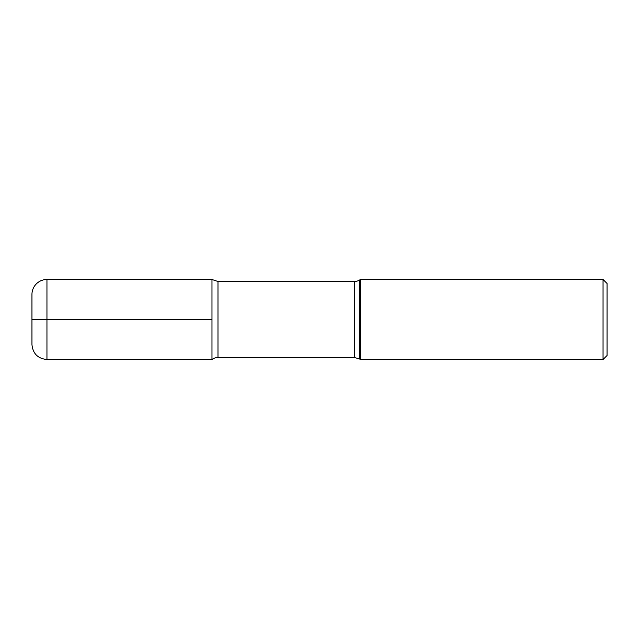 <?xml version="1.0" encoding="UTF-8"?>
<svg xmlns="http://www.w3.org/2000/svg" width="639" height="639" viewBox="0 0 639 639"><rect width="100%" height="100%" fill="white"/><g stroke="black" fill="none" stroke-linecap="round" stroke-linejoin="round"><path stroke-width="0.48" stroke-dasharray="3.19 2.4" d="M607.05 355.508L607.05 283.492M360.468 359.509L360.468 279.491M603.048 279.491L603.048 359.509M211.98 279.491L211.98 359.509L211.98 279.491M31.95 294.499L31.95 344.501M211.98 319.5L31.95 319.5M359.326 358.846L359.326 280.154M217.979 357.505L217.979 281.495M354.325 281.495L354.325 357.505M46.951 359.509L46.951 279.491"/><path stroke-width="0.96" d="M603.048 279.491L607.05 283.492L607.05 355.508L603.048 359.509L603.048 279.491L360.468 279.491L360.468 359.509L603.048 359.509M360.468 279.491L359.326 280.154L359.326 358.846L360.468 359.509M217.979 357.505L354.325 357.505L354.325 281.495L217.979 281.495L217.979 357.505A10 10 0 0 0 211.98 359.509L211.98 279.491L46.951 279.491A15.001 15.001 0 0 0 31.95 294.499L31.95 344.501C32.837 353.615 37.837 358.615 46.951 359.509L211.98 359.509L211.98 279.491L217.979 281.495M354.325 281.495A10 10 0 0 0 359.326 280.154M31.95 319.5L211.98 319.5M46.951 279.491L46.951 359.509M359.326 358.846L354.325 357.505"/></g></svg>
